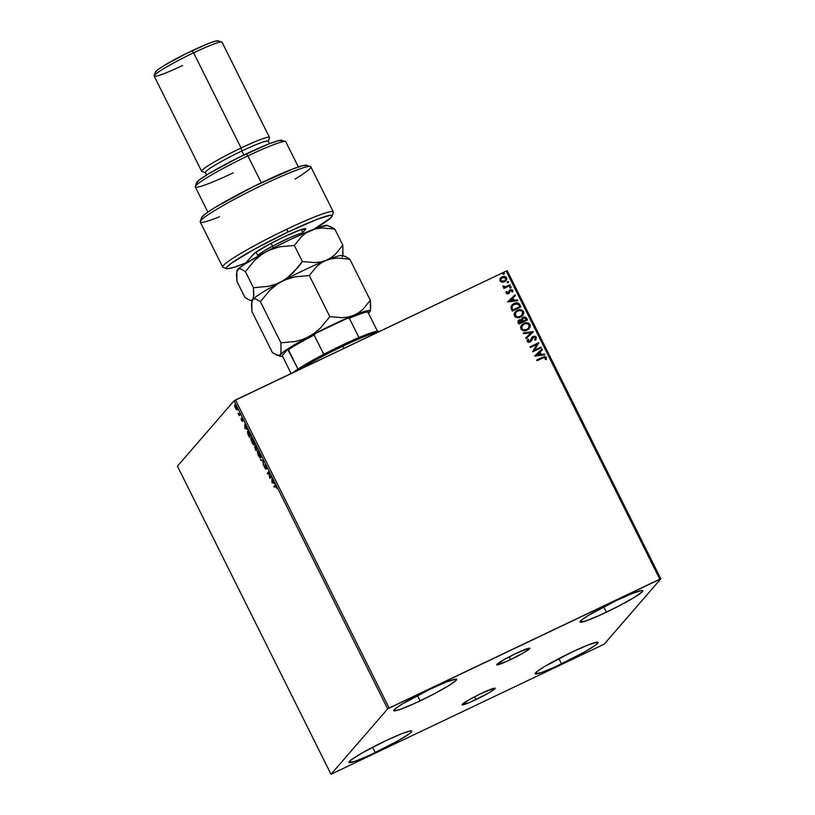 <?xml version="1.0" encoding="UTF-8"?>
<svg xmlns="http://www.w3.org/2000/svg" width="815" height="815" viewBox="0 0 815 815"><rect width="100%" height="100%" fill="white"/><g stroke="black" fill="none" stroke-linecap="round" stroke-linejoin="round"><path stroke-width="1.22" d="M510.567 659.641A18.48 1.61 -26.5 0 1 496.702 664.795A18.48 1.61 -26.5 0 1 515.926 653.457L529.373 648.18L528.752 649.524L522.904 653.233L507.429 661.097L496.702 664.785L503.589 659.865L515.926 653.457A18.48 1.61 -26.5 0 1 529.791 648.302A18.48 1.61 -26.5 0 1 510.567 659.641L509.161 656.829L510.567 659.641M475.919 699.616A18.48 1.61 -26.5 0 1 462.054 704.771A18.48 1.61 -26.5 0 1 481.278 693.433L494.725 688.155L494.104 689.5L488.256 693.219L469.868 702.367L462.054 704.761L468.941 699.841L481.278 693.433A18.48 1.61 -26.5 0 1 495.143 688.278A18.48 1.61 -26.5 0 1 475.919 699.616L474.513 696.805L475.919 699.616M561.525 663.95A35.116 3.056 -26.5 0 1 535.2 673.74A35.116 3.056 -26.5 0 1 571.723 652.194L588.104 644.971L597.252 642.169L598.067 642.424L596.071 644.726L584.966 651.776L555.575 666.721L541.068 672.681L535.19 673.71L537.177 671.417L543.646 667.088L571.723 652.194A35.116 3.056 -26.5 0 1 598.047 642.403A35.116 3.056 -26.5 0 1 561.525 663.95L558.866 658.602L561.525 663.95M420.122 700.88A35.116 3.056 -26.5 0 1 393.798 710.67A35.116 3.056 -26.5 0 1 430.32 689.123L446.702 681.911L455.85 679.099L456.665 679.364L456.268 680.23L448.199 685.986L432.398 694.777L414.173 703.651L399.666 709.61L393.788 710.649L395.774 708.357L402.243 704.028L430.32 689.123A35.116 3.056 -26.5 0 1 456.645 679.333A35.116 3.056 -26.5 0 1 420.122 700.88L417.463 695.541L420.122 700.88M606.37 612.218A35.116 3.056 -26.5 0 1 580.036 622.008A35.116 3.056 -26.5 0 1 616.558 600.451L632.949 593.239L642.088 590.427L642.903 590.692L642.505 591.558L634.447 597.314L618.636 606.116L600.411 614.989L585.914 620.938L580.025 621.977L582.012 619.685L588.481 615.356L616.558 600.451A35.116 3.056 -26.5 0 1 642.892 590.661A35.116 3.056 -26.5 0 1 606.37 612.218L603.701 606.869L606.37 612.218M375.287 752.622A35.116 3.056 -26.5 0 1 348.952 762.412A35.116 3.056 -26.5 0 1 385.475 740.866L401.866 733.643L411.015 730.841L411.82 731.096L411.422 731.962L409.833 733.388L398.729 740.448L369.327 755.393L354.831 761.353L348.942 762.382L350.929 760.089L362.033 753.029L385.475 740.866A35.116 3.056 -26.5 0 1 411.809 731.075A35.116 3.056 -26.5 0 1 375.287 752.622L372.618 747.274L375.287 752.622M331.012 774.25L177.425 466.19L234.078 400.807L387.675 708.877L331.012 774.25L604.17 644.196L660.833 578.823L507.236 270.763L506.197 271.12L659.793 579.18L389.122 708.052L235.525 399.982L506.197 271.12L234.078 400.807L177.425 466.19L331.012 774.25L604.17 644.196L660.833 578.823L387.675 708.877L331.012 774.25M237.634 409.619L236.442 409.629L237.206 409.721L236.931 407.907L234.924 404.841L234.669 406.206L235.922 409.008L236.931 409.395L235.545 407.969L237.134 409.863L236.442 406.767L234.669 404.912L235.362 408.009L235.189 405.534L236.472 406.838L236.737 409.232L237.226 408.998M240.231 414.428L239.895 413.755L239.009 414.438L238.031 413.256L239.192 415.63L240.231 414.428L239.895 413.755L239.131 414.468L238.031 413.256L239.192 415.63L240.231 414.428M241.495 420.326L242.452 421.233L242.055 418.778L243.186 420.754L241.77 418.085L242.075 420.632L240.996 418.859L241.495 420.326L242.412 421.294L241.974 418.798L243.186 420.754L241.627 418.126L242.075 420.632L240.996 418.859L241.495 420.326M249.92 433.855L248.402 431.492L247.393 431.624L249.502 437.543L250.928 435.893L249.92 433.855C248.697 431.583 247.913 430.728 247.546 431.308L247.852 434.069L249.502 437.543L250.928 435.893L249.92 433.855M257.428 448.933L255.166 445.54L255.452 447.384L254.84 446.854L254.667 447.415L256.002 450.583L257.428 448.933L255.126 445.581L255.452 447.384L254.738 446.915L256.002 450.583L257.428 448.933M263.316 460.73L260.433 459.456L262.939 461.076L263.286 465.192L263.316 460.73L260.433 459.456L262.939 461.076L263.286 465.192L263.316 460.73M270.937 476.021L269.877 477.244L268.746 471.63L267.32 473.281L267.656 473.953L268.726 472.731L269.846 478.334L271.273 476.694L270.937 476.021L269.877 477.244L268.828 471.783L267.32 473.281L267.656 473.953L268.726 472.731L269.846 478.334L271.273 476.694L270.937 476.021M275.226 486.117L276.856 488.307L275.307 485.241L273.932 486.545L274.268 487.217L275.226 486.117L276.856 488.307L274.899 485.434L273.932 486.545L274.268 487.217L275.226 486.117L276.051 486.637M271.976 482.612L274.798 483.774L272.302 480.208L271.945 478.038L271.915 482.5L274.798 483.774L272.302 480.208L271.945 478.038L271.976 482.612M265.15 465.518L266.729 467.983L264.814 464.845L265.374 468.452L264.06 466.353L265.649 469.165L265.12 465.579L266.79 468.584L266.128 466.251L264.814 464.845L265.374 468.452L263.999 465.966L265.71 469.114L265.12 465.905L265.68 465.263M260.759 457.836L260.484 455.167L258.997 452.193L257.459 451.041L257.438 453.089L260.413 457.949L259.812 453.598C258.589 451.429 257.774 450.593 257.387 451.103L258.345 455.381C259.567 457.541 260.372 458.356 260.759 457.836L260.647 457.928M254.26 444.807L254.239 442.953L252.497 439.163L250.959 438.001L250.939 440.059L253.913 444.909L253.312 440.569C252.09 438.389 251.275 437.553 250.888 438.073L251.845 442.351C253.068 444.501 253.873 445.326 254.26 444.807L254.148 444.888M244.969 428.435L247.791 429.607L246.517 428.496L244.938 423.871L244.908 428.323L247.791 429.607L246.517 428.496L244.938 423.871L244.969 428.435M501.806 277.019L499.89 279.117L500.339 281.389L503.283 282.194L506.023 280.666L506.808 278.985L506.217 277.222L504.526 276.417L501.806 277.019M510.272 285.454L509.935 284.771L505.565 286.727L503.68 286.065L502.835 286.534L504.516 287.349L503.589 287.797L503.925 288.469L510.272 285.454L509.935 284.771L505.565 286.727L502.845 286.065L504.516 287.349L503.589 287.797L503.925 288.469L510.272 285.454M506.135 293.196L507.185 293.909L508.692 293.553L510.985 290.181L512.034 290.639L511.82 291.882L512.604 291.984L512.778 290.191L510.557 289.508L509.355 290.334L508.224 292.952L506.991 292.921L507.134 291.607L506.39 291.464L506.064 292.31L506.135 293.196L508.448 293.685L510.598 290.303L512.034 290.639L511.82 291.882L512.604 291.984L512.778 290.191L510.231 289.641L508.081 293.033L506.899 292.789L507.134 291.607L506.39 291.464L506.135 293.196M519.96 304.881L517.352 302.885L512.89 304.199L510.903 307.153L512.278 311.055L520.968 306.919L519.96 304.881C518.472 302.691 516.506 302.243 514.051 303.537L511.83 305.146L510.893 307.489L512.278 311.055L520.968 306.919L519.96 304.881M527.478 319.949L525.97 317.412L524.045 317.004L521.936 318.278L521.569 319.745L518.849 320.071L517.851 321.966L518.778 324.085L527.478 319.949L526.602 318.196L523.098 317.3L521.569 319.745L518.32 320.55L518.778 324.085L527.478 319.949M533.356 331.756L523.21 332.968L523.576 333.702L531.227 332.693L525.695 337.96L526.062 338.704L533.305 331.644L523.21 332.968L523.576 333.702L531.227 332.693L525.695 337.96L526.062 338.704L533.356 331.756M540.977 347.037L534.508 350.114L538.797 342.657L530.096 346.793L530.433 347.465L536.922 344.378L532.623 351.846L541.313 347.71L540.977 347.037L541.211 347.761L540.977 347.037L534.508 350.114L538.797 342.657L530.096 346.793L530.433 347.465L536.922 344.378L532.623 351.846L541.313 347.71L540.977 347.037M542.831 357.979L545.296 357.551L545.408 359.517L546.254 359.547L546.427 357.408L544.593 356.512L536.708 360.057L537.044 360.729L542.831 357.979L545.541 357.846L545.408 359.517L546.254 359.547L546.427 357.408L542.586 357.255L536.708 360.057L537.044 360.729L542.831 357.979M534.752 356.114L544.848 354.79L544.481 354.056L541.241 354.484L540.019 352.019L542.352 349.788L541.985 349.054L534.691 356.002L544.848 354.79L544.481 354.056L541.241 354.484L540.019 352.019L542.352 349.788L541.985 349.054L534.752 356.114M535.435 340.079L536.351 337.206L534.864 336.198L532.338 336.972L529.628 341.454L528.212 341.281L528.619 339.386L527.814 339.111L527.081 341.2L528.466 342.382L530.911 341.434L533.672 337.043L535.424 337.563L534.721 339.743L535.7 339.774L536.351 337.206L535.353 340.171L536.351 337.206L533.081 336.473L529.628 341.454L528.089 341.098L528.619 339.386L527.814 339.111L527.193 341.505L530.005 342.106L533.397 337.155L535.486 337.675L534.721 339.743L535.608 339.886M527.203 330.095L529.067 328.771L530.351 326.255L528.854 323.28L524.595 323.046L521.192 325.613L520.612 327.243L521.162 329.331L522.598 330.442L524.819 330.747L529.241 328.588L530.045 324.553C528.344 322.536 526.256 322.149 523.8 323.372L521.712 324.9L520.938 328.954C522.659 330.941 524.748 331.328 527.203 330.095M520.704 317.055L522.568 315.741L523.851 313.215L522.354 310.24L518.096 310.006L514.693 312.573L514.112 314.203L514.662 316.302L516.099 317.402L518.32 317.707L522.741 315.548L523.546 311.513C521.845 309.506 519.756 309.109 517.301 310.332L515.212 311.87L514.438 315.925C516.16 317.911 518.248 318.288 520.704 317.055M507.745 301.947L517.831 300.623L517.474 299.889L514.234 300.307L513.012 297.852L515.345 295.621L514.978 294.887L507.684 301.835L517.831 300.623L517.474 299.889L514.234 300.307L513.012 297.852L515.345 295.621L514.978 294.887L507.745 301.947M510.72 287.878L510.974 286.758L509.752 287.125L510.455 287.96L511.168 286.972L510.159 286.748L509.721 287.654L510.72 287.878L511.168 286.972M508.142 282.703L508.397 281.593L507.175 281.949L507.877 282.795L508.591 281.796L507.582 281.582L507.144 282.489L508.142 282.703L508.591 281.796M503.945 274.278L504.2 273.157L502.977 273.524L503.68 274.37L504.383 273.371L503.385 273.157L502.937 274.064L503.945 274.278L504.383 273.371M536.739 360.098L542.586 357.255L546.427 357.408L546.172 359.639L546.345 357.51L544.512 356.613L536.739 360.098M534.701 356.023L541.985 349.054L542.26 349.88L541.904 349.156L534.701 356.023M539.938 352.111L541.16 354.576L544.481 354.056L544.726 354.81L544.4 354.148L541.16 354.576L539.938 352.111M536.739 355.157L540.213 354.617L536.739 355.157L539.265 352.732L540.213 354.617L536.739 355.157M530.127 346.833L538.797 342.657L534.426 350.206L540.895 347.129L534.426 350.206L538.715 342.748L530.127 346.833M532.653 337.777L533.397 337.155M532.908 337.512L530.891 341.465M528.538 339.478L527.753 339.213L528.619 339.386L528.008 341.19L529.546 341.546L530.463 340.609L528.293 341.526L528.395 339.672M530.545 340.507L529.628 341.454M531.971 337.349L533.081 336.473L536.27 337.298L533.866 336.289L531.665 337.736M535.863 339.56L536.27 338.867M530.83 341.526L532.439 338.082M525.706 337.981L531.227 332.693L525.706 337.981M523.25 333.05L533.305 331.644L523.25 333.05M521.671 324.951L523.719 323.463C526.174 322.241 528.263 322.638 529.964 324.645L529.2 328.639L530.239 325.48L528.772 323.372L525.359 322.913L521.712 324.9M530.056 327.182L530.27 326.346M528.772 323.372L527.957 323.025M522.405 325.348L521.732 328.598C523.118 330.197 524.809 330.503 526.775 329.515L524.055 330.034L521.732 328.598L522.446 325.297L524.127 324.044C526.113 323.046 527.794 323.361 529.159 325.002L528.517 328.201L527.091 329.362M526.775 329.515L526.857 329.423C524.891 330.411 523.199 330.106 521.814 328.506L521.631 326.683L522.873 324.879M528.517 328.201L526.215 329.688L523.169 329.698L521.682 328.18L522.048 325.827L524.779 323.779L527.743 323.749L529.383 325.664L528.477 328.251M518.279 320.59L521.569 319.745L519.776 319.694L518.146 320.753M522.069 318.095L523.098 317.3L526.602 318.196L527.366 320L525.451 317.249L523.964 317.096L522.058 318.115M524.962 317.106L523.964 317.096M523.352 318.074L522.334 319.867L522.935 321.334L522.415 319.775L523.434 317.982L525.858 318.93L526.164 319.796L522.935 321.334L522.313 319.735L522.894 318.37M519.583 320.57L519.257 323.086L519.664 320.468L522.038 321.762L519.257 323.086L519.114 320.865M519.023 320.947L521.009 320.326L522.12 321.66L519.257 323.086L522.038 321.762L519.338 322.995L518.798 321.477L519.664 320.468M522.751 318.502L524.88 317.86L526.245 319.704L522.935 321.334L526.164 319.796L523.016 321.242L522.415 319.215L523.434 317.982M515.172 311.911L517.219 310.423C519.675 309.201 521.763 309.598 523.464 311.615L522.7 315.599M522.68 315.619L523.739 312.44L522.272 310.332L518.86 309.873L515.212 311.87M523.556 314.142L523.77 313.306M522.272 310.332L521.457 309.985M515.905 312.308L515.233 315.558C516.618 317.167 518.309 317.473 520.276 316.475L517.556 316.994L515.233 315.558L515.946 312.257L517.627 311.004C519.613 310.006 521.294 310.332 522.659 311.962L522.018 315.171L520.591 316.322M520.276 316.475L520.357 316.383C518.391 317.371 516.7 317.066 515.314 315.466L515.131 313.643L516.374 311.85M522.018 315.171L519.033 316.831L516.292 316.475L515.07 314.447L516.455 311.748L518.961 310.566L521.702 310.933L522.914 313.021L521.977 315.211M511.789 305.197L513.97 303.628C516.425 302.334 518.391 302.783 519.878 304.973L518.493 303.343L516.415 302.956L513.664 303.781L511.402 305.696M511.912 308.08L512.839 309.955L511.891 307.459L512.625 305.482L514.387 304.209L518.269 304.24L519.746 306.664L512.757 310.046L519.664 306.756L512.757 310.046L512.085 308.6M512.584 305.533L511.81 307.55L512.941 305.187M511.83 307L511.983 306.481M507.694 301.845L514.978 294.887L515.253 295.702L514.897 294.979L507.694 301.845M512.93 297.944L514.153 300.409L517.474 299.889L517.719 300.633L517.393 299.981L514.153 300.409L512.93 297.944M509.732 300.99L513.195 300.45L509.732 300.99L512.258 298.565L513.195 300.45L509.732 300.99M506.339 291.566L507.134 291.607L506.818 292.88L508.489 292.687L507.042 293.125L507.052 291.699L506.339 291.566M510.231 289.641L509.355 290.334M510.149 289.733L512.778 290.191L512.523 292.076L512.492 289.987L510.149 289.733M510.068 290.751L510.598 290.303M509.141 293.206L509.986 290.843L509.181 293.156M508.448 293.685L509.314 293.003M512.737 291.668L512.839 290.731M510.159 286.748L511.087 287.063L510.638 287.97M510.873 287.817L510.893 286.849L509.67 287.216M503.609 287.848L504.516 287.349L503.609 287.848M502.835 286.157L505.483 286.819L509.935 284.771L510.17 285.495L509.854 284.873L505.005 286.911L502.835 286.157M507.582 281.582L508.509 281.898L508.061 282.805M508.295 282.652L508.315 281.684L507.093 282.041M499.992 280.88L501.959 282.204L504.536 281.786L505.993 280.696L506.573 277.752L502.071 276.835L500.135 278.567L499.992 280.88M500.502 278.027L500.135 278.567M500.053 278.659L502.071 276.835L506.573 277.752L505.952 280.737M506.309 280.248L506.696 278.445L505.463 276.805M506.543 279.8L506.726 279.076M505.646 276.906L503.181 276.54L500.889 277.65M505.534 280.014L504.332 281.094M501.215 278.414L500.695 280.605L501.256 278.363L502.407 277.507L505.789 278.129L505.371 280.228L503.232 281.501L501.357 281.287L500.563 279.677L501.531 278.109M504.118 281.195L500.777 280.513L504.118 281.195L505.331 280.289M503.385 273.157L504.302 273.463L503.864 274.37M504.098 274.217L504.118 273.259L502.896 273.616M539.265 352.732L540.213 354.617L536.82 355.065L539.265 352.732M512.839 309.955L511.891 307.459L512.635 305.472L515.752 303.74L518.269 304.24L519.746 306.664L512.839 309.955M512.258 298.565L513.195 300.45L509.813 300.898L512.258 298.565M502.407 277.507L505.524 277.732L505.942 279.046L504.994 280.605L502.937 281.46L501.052 280.9L500.777 279.127L502.407 277.507M274.665 486.769L273.932 486.545L275.338 485.261L274.665 486.769M275.602 485.017L274.899 485.434M274.523 483.214L272.475 482.368L274.523 483.214M272.291 482.154L272.485 480.575L273.422 482.46L272.291 482.154L272.302 480.656L273.239 482.551L272.291 482.154M270.254 477.865L270.111 477.132L270.254 477.865M268.054 473.505L267.32 473.281L268.838 471.865L268.054 473.505M270.376 477.009L271.038 476.235L270.376 477.009M266.21 468.88L265.099 467.698M265.374 468.452L264.753 467.779M265.242 464.876L265.333 465.62M265.313 468.095L265.802 468.757M263.316 460.791L260.8 460.19L263.316 460.791M260.851 457.694L258.477 455.188L257.795 451.011M260.209 457.225L260.912 457.714M257.825 450.96L257.795 452.254M258.386 451.449L257.723 451.785L259.679 453.792L260.555 456.787L257.937 453.924L257.825 451.704L259.863 453.7L260.423 457.164L260.912 456.94L260.23 457.266M256.399 450.125L256.124 449.585L256.399 450.125M255.452 447.384L254.738 446.915M255.156 446.946L255.268 447.639M257.204 448.474L256.419 449.045L255.492 446.223L257.132 448.342L256.419 449.045L257.204 448.474M256.725 448.892L255.818 449.737L255.075 447.588L256.277 449.208L256.725 448.892M255.075 447.588L256.277 449.208L255.818 449.737L256.307 449.503L256.766 448.973L255.818 449.737L255.146 447.547M255.462 446.253L256.949 448.423L256.419 449.045L255.431 446.702L255.992 445.988M254.351 444.654L251.978 442.148L251.295 437.981M253.709 444.195L254.412 444.674M251.326 437.92L251.295 439.214M251.886 438.409L251.224 438.745L253.18 440.752L254.005 443.981L251.346 440.599L251.509 438.653L253.363 440.671L253.73 444.226M249.899 437.095L249.624 436.555L249.899 437.095M248.463 431.675L247.882 431.981L249.359 432.806L250.276 434.578L249.808 436.463L250.704 435.434L249.319 436.697L247.882 431.981L250.633 435.302L249.319 436.697L247.903 432.307M248.168 430.972L247.546 431.308M247.516 429.047L245.468 428.201L247.516 429.047M245.284 427.987L245.478 426.398L246.415 428.293L245.284 427.987L245.295 426.49L246.232 428.374L245.284 427.987M242.544 420.408L241.607 420.143M242.35 419.318L242.177 418.767M241.974 418.798L242.544 419.43M242.911 421.06L241.994 420.092M239.162 414.234L239.579 415.181L238.856 414.957L239.498 414.55L239.009 414.784L239.498 414.55L238.744 413.572M238.927 413.531L240.038 413.928L239.233 414.438M234.914 405.86L236.309 406.919L236.89 408.712L235.484 407.867L234.914 405.85M235.117 405.758L235.168 404.678M236.442 409.629L237.134 409.863M236.696 409.13L237.359 409.69M235.087 404.831L235.087 405.554M235.005 405.585L235.566 405.299M387.675 708.877L234.078 400.807L235.525 399.982L389.122 708.052L387.675 708.877M659.793 579.18L506.197 271.12L507.236 270.763L660.833 578.823L659.793 579.18M379.311 331.532L378.496 331.257A49.165 4.269 153.5 0 0 377.457 331.196A49.165 4.269 153.5 0 0 358.957 337.542A49.165 4.269 153.5 0 0 341.974 345.214L342.799 346.232A50.571 4.391 -26.5 0 1 378.506 331.909A50.571 4.391 153.5 0 0 342.799 346.232L343.879 348.402L342.799 346.232A50.571 4.391 153.5 0 0 299.176 369.684A50.571 4.391 -26.5 0 1 342.799 346.232L341.974 345.214L358.957 337.542A49.165 4.269 -26.5 0 1 377.457 331.196L378.832 331.501M292.361 373.168L297.995 369.032A49.165 4.269 -26.5 0 1 323.759 354.301L341.974 345.214A49.165 4.269 153.5 0 0 323.759 354.301A49.165 4.269 153.5 0 0 297.995 369.032A49.165 4.269 153.5 0 0 292.993 372.628M323.759 354.301L314.142 335.016L315.69 333.345L347.037 318.421L349.35 318.257L358.957 337.542L349.35 318.257A49.165 4.269 -26.5 0 1 367.84 311.911L367.147 311.524A48.319 4.197 153.5 0 0 347.037 318.421L362.4 312.532L367.84 311.911A49.165 4.269 153.5 0 0 349.35 318.257L347.037 318.421L315.69 333.345A48.319 4.197 153.5 0 0 287.685 349.36L297.995 369.032L288.378 349.747A49.165 4.269 -26.5 0 1 314.142 335.016A49.165 4.269 153.5 0 0 288.378 349.747L287.685 349.36L292.982 345.978L315.69 333.345L314.142 335.016L323.759 354.301M377.457 331.196L367.84 311.911L377.457 331.196M291.128 373.514L282.601 356.41L282.54 355.299L287.685 349.36L282.54 355.299L282.601 356.41L291.128 373.514M332.062 216.169L333.325 212.44A61.808 5.369 153.5 0 0 286.982 229.137A61.808 5.369 153.5 0 0 223.127 267.381L226.876 268.614A58.996 5.124 -26.5 0 1 287.827 232.112L286.982 229.137A61.808 5.369 -26.5 0 1 333.325 211.91L310.851 166.831A61.808 5.369 153.5 0 0 253.149 189.6A61.808 5.369 153.5 0 0 200.235 221.986L222.709 267.065A61.808 5.369 -26.5 0 1 286.982 229.137L287.827 232.112L317.799 219.041L330.299 215.303L331.858 215.455L330.747 217.86L314.132 229.076A58.996 5.124 -26.5 0 0 332.062 216.169A58.996 5.124 -26.5 0 0 287.827 232.112L254.311 249.268L231.114 263.418L226.672 267.412L226.539 268.41L227.813 268.706L234.414 267.167L245.784 262.96A58.996 5.124 -26.5 0 1 226.876 268.614M298.372 166.973L285.81 141.79A50.571 4.391 153.5 0 0 247.892 155.889A50.571 4.391 -26.5 0 1 285.464 141.535L281.725 140.292A47.759 4.146 153.5 0 0 246.242 153.852L247.892 155.889L261.299 182.764L247.892 155.889A50.571 4.391 153.5 0 0 195.305 186.91L207.856 212.104M269.48 143.664L268.237 141.168A35.116 3.056 153.5 0 0 241.902 150.958L241.067 147.984L241.902 150.958A35.116 3.056 -26.5 0 1 268.237 141.464L269.5 137.735A37.928 3.301 153.5 0 0 241.067 147.984A37.928 3.301 -26.5 0 1 269.5 137.409L222.047 42.237A37.928 3.301 153.5 0 0 193.613 52.812A37.928 3.301 -26.5 0 1 221.792 42.044L218.043 40.811A35.116 3.056 153.5 0 0 191.953 50.775L193.613 52.812L241.067 147.984L193.613 52.812A37.928 3.301 153.5 0 0 154.167 76.08L201.621 171.252A37.928 3.301 -26.5 0 1 241.067 147.984A37.928 3.301 153.5 0 0 201.876 171.445L205.625 172.688A35.116 3.056 -26.5 0 1 241.902 150.958L243.909 154.972L241.902 150.958A35.116 3.056 153.5 0 0 205.38 172.505L206.623 175.001M201.733 218.451L201.55 217.585L205.563 213.754L214.966 207.499L254.066 186.289L293.319 168.766L302.844 165.659L307 165.455L306.898 166.464M302.793 232.52L305.676 228.852L300.735 229.718L283.549 237.053L268.339 244.785L254.525 253.2L245.784 262.96L253.19 254.402A29.493 2.567 -26.5 0 1 279.688 238.917A29.493 2.567 -26.5 0 1 305.462 228.679A29.493 2.567 -26.5 0 1 305.34 229.575L302.793 232.52M196.547 183.12L199.257 180.003L208.059 174.115L237.868 157.927L268.522 144.031L278.261 140.689L282.061 140.577M282 141.056L281.521 141.749M155.421 72.29L157.407 69.998L163.886 65.679L185.8 53.77L208.345 43.552L215.496 41.096L218.298 41.015M182.611 65.506A37.928 3.301 -26.5 0 1 154.167 75.754A37.928 3.301 -26.5 0 1 193.613 52.812L191.953 50.775A35.116 3.056 153.5 0 0 155.431 72.026L154.167 75.754M233.222 172.821A50.571 4.391 -26.5 0 1 195.305 186.482A50.571 4.391 -26.5 0 1 247.892 155.889L246.242 153.852A47.759 4.146 153.5 0 0 196.568 182.754L195.305 186.482M310.434 166.515L306.685 165.282A58.996 5.124 153.5 0 0 252.008 187.307A58.996 5.124 153.5 0 0 201.499 217.727L200.235 221.456A61.808 5.369 -26.5 0 1 253.149 189.6A61.808 5.369 -26.5 0 1 310.434 166.515A61.808 5.369 -26.5 0 1 295.01 179.117M219.581 216.729A61.808 5.369 -26.5 0 1 200.235 221.456M303.424 228.903L305.34 229.575L303.424 228.903M258.049 256.134L263.051 251.56L272.516 246.15A4.218 1.314 -118.1 0 1 273.249 247.964A4.218 1.314 61.9 0 0 272.516 246.15A25.285 2.201 -26.5 0 1 303.139 233.212L301.305 229.524M271.1 243.308L272.516 246.15L271.1 243.308M370.102 311.279L370.754 307.683L370.305 300.266L363.021 309.242L358.61 312.766L353.547 315.436L348.066 317.055L342.198 317.707L329.841 316.658L309.323 275.511L316.607 266.536L321.018 263.011L326.082 260.342L331.562 258.712L337.43 258.07L349.788 259.119L370.305 300.266L363.021 309.242L358.61 312.766L353.547 315.436A50.571 4.391 -26.5 0 1 370.102 311.279A50.571 4.391 -26.5 0 1 369.541 312.125L369.541 312.125A50.571 4.391 -26.5 0 1 368.472 313.184M370.387 310.362L370.305 300.266L349.788 259.119L345.244 256.47L349.788 259.119L337.43 258.07L331.562 258.712L326.082 260.342A50.571 4.391 153.5 0 0 281.379 281.613L288.031 278.71L294.948 276.835L309.323 275.511L329.841 316.658L320.458 328.048L314.967 332.805L308.854 336.717L302.202 339.631L295.285 341.505L280.91 342.83L281.002 352.895L280.146 354.688L278.801 355.452L277.008 355.259L272.434 352.6L251.917 311.452L272.434 352.6L279.932 356.226A50.571 4.391 -26.5 0 1 280.146 354.688A50.571 4.391 -26.5 0 1 308.854 336.717L302.202 339.631L295.285 341.505L280.91 342.83L260.392 301.672L280.91 342.83L281.002 352.895L280.146 354.688L278.801 355.452M368.176 312.899L369.541 312.125L368.207 313.418M251.825 301.387L251.917 311.452L251.468 304.077L252.681 299.594L254.025 298.83L255.818 299.024L260.392 301.672L269.765 290.293L275.256 285.535L281.379 281.613A50.571 4.391 153.5 0 0 252.681 299.594L254.025 298.83L255.818 299.024L260.392 301.672L269.765 290.293L278.231 283.467L284.669 280.024L294.948 276.835L309.323 275.511L316.607 266.536L321.018 263.011L326.082 260.342L320.59 261.961L314.722 262.603L302.365 261.564L292.993 272.944L287.491 277.701L281.379 281.613A50.571 4.391 -26.5 0 1 326.082 260.342A50.571 4.391 -26.5 0 1 342.626 256.175A50.571 4.391 -26.5 0 1 342.076 257.031M252.181 300.368L252.681 299.594A50.571 4.391 153.5 0 0 252.12 300.44L251.957 300.918M252.09 300.582L252.09 300.582A50.571 4.391 -26.5 0 1 252.681 299.594L251.326 300.358L249.451 300.134L252.467 301.132M345.244 256.47L342.28 255.492A50.571 4.391 153.5 0 0 326.082 260.342L320.59 261.961L314.722 262.603L302.365 261.564L294.337 245.458L301.621 236.482L306.032 232.947L319.185 227.222L327.467 225.511M368.92 312.644L369.918 310.668L367.229 310.749L353.547 315.436L332.184 324.94L308.854 336.717A50.571 4.391 -26.5 0 1 353.547 315.436L348.066 317.055L342.198 317.707L329.841 316.658L320.458 328.048L314.967 332.805L283.569 351.774L279.576 355.615L280.747 356.308L282.581 356.053A50.571 4.391 -26.5 0 1 279.932 356.226M342.799 255.655L342.83 245.162L335.556 254.137L331.135 257.662L326.082 260.342L331.135 257.662L335.556 254.137L342.83 245.162L334.802 229.056L327.304 225.429A50.571 4.391 153.5 0 0 311.096 230.278A50.571 4.391 153.5 0 0 266.393 251.56L289.722 239.783L311.096 230.278L316.577 228.658L322.445 228.017L334.802 229.056L330.258 226.407M237.196 270.315L236.482 274.023L236.931 281.399L244.958 297.506L249.533 300.164L244.958 297.506L236.931 281.399L236.839 271.334L239.029 268.247L243.899 264.671L266.393 251.56A50.571 4.391 153.5 0 0 237.695 269.531L239.04 268.767L240.833 268.96L245.407 271.619L254.779 260.24L263.255 253.404L269.684 249.971L279.963 246.772L294.337 245.458L301.621 236.482L306.032 232.947L311.096 230.278L316.577 228.658L322.445 228.017L334.802 229.056L342.83 245.162L342.921 255.258M237.114 270.458L239.04 268.767L240.833 268.96L245.407 271.619L253.434 287.726L245.407 271.619L254.779 260.24L260.28 255.472L266.393 251.56L273.045 248.657L279.963 246.772L294.337 245.458L302.365 261.564L297.944 267.473L287.491 277.701L281.379 281.613L274.726 284.527L267.809 286.401L253.434 287.726L253.883 295.101L252.681 299.594A50.571 4.391 -26.5 0 1 281.379 281.613L274.726 284.527L267.809 286.401L253.434 287.726L253.536 297.791L252.681 299.594L251.326 300.358M236.839 271.334L237.695 269.531A50.571 4.391 153.5 0 0 237.134 270.386L236.971 270.865M256.053 252.09L257.886 255.778A25.285 2.201 -26.5 0 1 272.516 246.15L289.641 237.746L298.962 233.966L303.333 233.559"/></g></svg>
